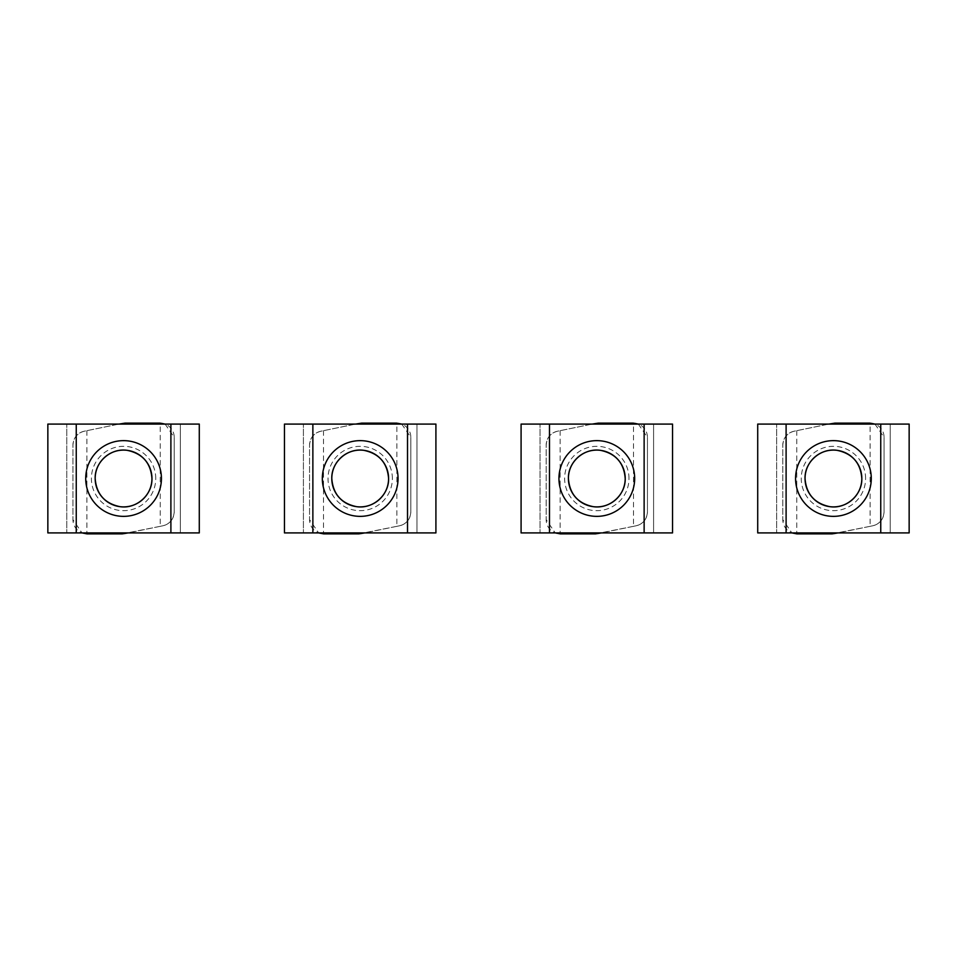 <?xml version="1.0" encoding="UTF-8"?>
<svg xmlns="http://www.w3.org/2000/svg" width="957" height="957" viewBox="0 0 957 957"><rect width="100%" height="100%" fill="white"/><g stroke="black" fill="none" stroke-linecap="round" stroke-linejoin="round"><path stroke-width="0.72" stroke-dasharray="4.79 3.59" d="M312.867 424.083L407.515 424.083L407.515 532.917L435.913 532.917L435.913 424.083L407.515 424.083L416.977 424.083L407.515 424.083L407.515 532.917L284.468 532.917L284.468 424.083L407.515 424.083L303.405 424.083L303.405 532.917L303.405 424.083L312.867 424.083L312.867 532.917M392.37 478.5A32.179 32.179 0 0 0 360.191 446.321A32.179 32.179 0 0 0 328.012 478.5A32.179 32.179 0 0 0 360.191 510.679A32.179 32.179 0 0 0 392.37 478.5M331.792 478.5A28.399 28.399 0 0 1 360.191 450.101A28.399 28.399 0 0 1 388.59 478.5A28.399 28.399 0 0 1 360.191 506.899A28.399 28.399 0 0 1 331.792 478.5A28.399 28.399 0 0 1 360.191 450.101A28.399 28.399 0 0 1 388.59 478.5A28.399 28.399 0 0 1 360.191 506.899A28.399 28.399 0 0 1 331.792 478.5M398.052 478.5A37.861 37.861 0 0 1 360.191 516.361A37.861 37.861 0 0 1 322.33 478.5A37.861 37.861 0 0 1 360.191 440.639A37.861 37.861 0 0 1 398.052 478.5A37.861 37.861 0 0 1 360.191 516.361A37.861 37.861 0 0 1 322.33 478.5A37.861 37.861 0 0 1 360.191 440.639A37.861 37.861 0 0 1 398.052 478.5A37.861 37.861 0 0 1 360.191 516.361A37.861 37.861 0 0 1 322.33 478.5A37.861 37.861 0 0 1 360.191 440.639A37.861 37.861 0 0 1 398.052 478.5M401.725 424.083L410.828 437.325A14.199 14.199 0 0 0 396.856 423.138L396.856 526.326L358.875 533.874L323.514 533.862A14.199 14.199 0 0 1 309.554 519.675L318.657 532.917M396.856 423.138L358.779 423.425L320.894 431.212C313.908 433.078 310.128 437.708 309.554 445.113L309.554 519.675L309.554 445.113A14.199 14.199 0 0 1 320.894 431.212L355.585 424.083M416.977 424.083L416.977 532.917L416.977 424.083M396.856 526.326L399.488 525.788C406.474 523.922 410.254 519.292 410.828 511.887L410.828 437.325L410.828 511.887A14.199 14.199 0 0 1 399.488 525.788L364.796 532.917M323.514 430.674L323.514 533.874M76.249 424.083L170.896 424.083L170.896 532.917L199.283 532.917L199.283 424.083L170.896 424.083L180.359 424.083L170.896 424.083L170.896 532.917L47.85 532.917L47.85 424.083L170.896 424.083L66.775 424.083L66.775 532.917L66.775 424.083L76.249 424.083L76.249 532.917M155.752 478.5A32.179 32.179 0 0 0 123.573 446.321A32.179 32.179 0 0 0 91.394 478.5A32.179 32.179 0 0 0 123.573 510.679A32.179 32.179 0 0 0 155.752 478.5M95.174 478.5A28.399 28.399 0 0 1 123.573 450.101A28.399 28.399 0 0 1 151.96 478.5A28.399 28.399 0 0 1 123.573 506.899A28.399 28.399 0 0 1 95.174 478.5A28.399 28.399 0 0 1 123.573 450.101A28.399 28.399 0 0 1 151.96 478.5A28.399 28.399 0 0 1 123.573 506.899A28.399 28.399 0 0 1 95.174 478.5M161.434 478.5A37.861 37.861 0 0 1 123.573 516.361A37.861 37.861 0 0 1 85.711 478.5A37.861 37.861 0 0 1 123.573 440.639A37.861 37.861 0 0 1 161.434 478.5A37.861 37.861 0 0 1 123.573 516.361A37.861 37.861 0 0 1 85.711 478.5A37.861 37.861 0 0 1 123.573 440.639A37.861 37.861 0 0 1 161.434 478.5A37.861 37.861 0 0 1 123.573 516.361A37.861 37.861 0 0 1 85.711 478.5A37.861 37.861 0 0 1 123.573 440.639A37.861 37.861 0 0 1 161.434 478.5M165.106 424.083L174.21 437.325A14.199 14.199 0 0 0 160.238 423.138L160.238 526.326L122.257 533.874L86.896 533.862A14.199 14.199 0 0 1 72.935 519.675L82.027 532.917M160.238 423.138L122.149 423.425L84.264 431.212C77.278 433.078 73.51 437.708 72.935 445.113L72.935 519.675L72.935 445.113A14.199 14.199 0 0 1 84.264 431.212L118.967 424.083M180.359 424.083L180.359 532.917L180.359 424.083M160.238 526.326L162.869 525.788C169.856 523.922 173.636 519.292 174.21 511.887L174.21 437.325L174.21 511.887A14.199 14.199 0 0 1 162.869 525.788L128.178 532.917M86.896 430.674L86.896 533.874M549.485 424.083L644.133 424.083L644.133 532.917L672.532 532.917L672.532 424.083L644.133 424.083L653.595 424.083L644.133 424.083L644.133 532.917L521.087 532.917L521.087 424.083L644.133 424.083L540.023 424.083L540.023 532.917L540.023 424.083L549.485 424.083L549.485 532.917M628.988 478.5A32.179 32.179 0 0 0 596.809 446.321A32.179 32.179 0 0 0 564.63 478.5A32.179 32.179 0 0 0 596.809 510.679A32.179 32.179 0 0 0 628.988 478.5M568.41 478.5A28.399 28.399 0 0 1 596.809 450.101A28.399 28.399 0 0 1 625.208 478.5A28.399 28.399 0 0 1 596.809 506.899A28.399 28.399 0 0 1 568.41 478.5A28.399 28.399 0 0 1 596.809 450.101A28.399 28.399 0 0 1 625.208 478.5A28.399 28.399 0 0 1 596.809 506.899A28.399 28.399 0 0 1 568.41 478.5M634.67 478.5A37.861 37.861 0 0 1 596.809 516.361A37.861 37.861 0 0 1 558.948 478.5A37.861 37.861 0 0 1 596.809 440.639A37.861 37.861 0 0 1 634.67 478.5A37.861 37.861 0 0 1 596.809 516.361A37.861 37.861 0 0 1 558.948 478.5A37.861 37.861 0 0 1 596.809 440.639A37.861 37.861 0 0 1 634.67 478.5A37.861 37.861 0 0 1 596.809 516.361A37.861 37.861 0 0 1 558.948 478.5A37.861 37.861 0 0 1 596.809 440.639A37.861 37.861 0 0 1 634.67 478.5M638.343 424.083L647.446 437.325A14.199 14.199 0 0 0 633.486 423.138L633.486 526.326L595.493 533.874L560.144 533.862A14.199 14.199 0 0 1 546.172 519.675L555.275 532.917M633.486 423.138L595.398 423.425L557.512 431.212C550.526 433.078 546.746 437.708 546.172 445.113L546.172 519.675L546.172 445.113A14.199 14.199 0 0 1 557.512 431.212L592.216 424.083M653.595 424.083L653.595 532.917L653.595 424.083M633.486 526.326L636.106 525.788C643.092 523.922 646.872 519.292 647.446 511.887L647.446 437.325L647.446 511.887A14.199 14.199 0 0 1 636.106 525.788L601.415 532.917M560.144 430.674L560.144 533.874M786.104 424.083L880.751 424.083L880.751 532.917L909.15 532.917L909.15 424.083L880.751 424.083L890.225 424.083L880.751 424.083L880.751 532.917L757.717 532.917L757.717 424.083L880.751 424.083L776.641 424.083L776.641 532.917L776.641 424.083L786.104 424.083L786.104 532.917M865.607 478.5A32.179 32.179 0 0 0 833.427 446.321A32.179 32.179 0 0 0 801.248 478.5A32.179 32.179 0 0 0 833.427 510.679A32.179 32.179 0 0 0 865.607 478.5M805.04 478.5A28.399 28.399 0 0 1 833.427 450.101A28.399 28.399 0 0 1 861.826 478.5A28.399 28.399 0 0 1 833.427 506.899A28.399 28.399 0 0 1 805.04 478.5A28.399 28.399 0 0 1 833.427 450.101A28.399 28.399 0 0 1 861.826 478.5A28.399 28.399 0 0 1 833.427 506.899A28.399 28.399 0 0 1 805.04 478.5M871.289 478.5A37.861 37.861 0 0 1 833.427 516.361A37.861 37.861 0 0 1 795.566 478.5A37.861 37.861 0 0 1 833.427 440.639A37.861 37.861 0 0 1 871.289 478.5A37.861 37.861 0 0 1 833.427 516.361A37.861 37.861 0 0 1 795.566 478.5A37.861 37.861 0 0 1 833.427 440.639A37.861 37.861 0 0 1 871.289 478.5A37.861 37.861 0 0 1 833.427 516.361A37.861 37.861 0 0 1 795.566 478.5A37.861 37.861 0 0 1 833.427 440.639A37.861 37.861 0 0 1 871.289 478.5M874.961 424.083L884.065 437.325A14.199 14.199 0 0 0 870.104 423.138L870.104 526.326L832.112 533.874L796.762 533.862A14.199 14.199 0 0 1 782.79 519.675L791.894 532.917M870.104 423.138L832.016 423.425L794.131 431.212C787.144 433.078 783.364 437.708 782.79 445.113L782.79 519.675L782.79 445.113A14.199 14.199 0 0 1 794.131 431.212L828.834 424.083M890.225 424.083L890.225 532.917L890.225 424.083M870.104 526.326L872.736 525.788C879.722 523.922 883.49 519.292 884.065 511.887L884.065 437.325L884.065 511.887A14.199 14.199 0 0 1 872.736 525.788L838.033 532.917M796.762 430.674L796.762 533.874M407.515 424.083L407.515 532.917M170.896 424.083L170.896 532.917M644.133 424.083L644.133 532.917M880.751 424.083L880.751 532.917"/><path stroke-width="1.44" d="M331.792 478.5C331.301 461.92 347.511 447.709 363.887 450.352C379.139 453.57 387.37 462.949 388.59 478.5A28.399 28.399 0 0 1 360.191 506.899A28.399 28.399 0 0 1 331.792 478.5A28.399 28.399 0 0 1 360.191 450.101A28.399 28.399 0 0 1 388.59 478.5C389.068 495.08 372.871 509.291 356.483 506.648C341.23 503.43 333 494.051 331.792 478.5M364.796 532.917L358.875 533.874A14.199 14.199 0 0 1 358.743 533.874L323.622 533.874L318.657 532.917M401.725 424.083L396.629 423.126L361.638 423.126L355.585 424.083M312.867 424.083L312.867 532.917L284.468 532.917L284.468 424.083L407.515 424.083L407.515 532.917L435.913 532.917L435.913 424.083L407.515 424.083M312.867 532.917L407.515 532.917M322.33 478.5A37.861 37.861 0 0 1 360.191 440.639A37.861 37.861 0 0 1 398.052 478.5A37.861 37.861 0 0 1 360.191 516.361A37.861 37.861 0 0 1 322.33 478.5M95.174 478.5C94.683 461.92 110.88 447.709 127.269 450.352C142.521 453.57 150.751 462.949 151.96 478.5A28.399 28.399 0 0 1 123.573 506.899A28.399 28.399 0 0 1 95.174 478.5A28.399 28.399 0 0 1 123.573 450.101A28.399 28.399 0 0 1 151.96 478.5C152.45 495.08 136.253 509.291 119.864 506.648C104.612 503.43 96.382 494.051 95.174 478.5M128.178 532.917L122.257 533.874A14.199 14.199 0 0 1 122.125 533.874L87.003 533.874L82.027 532.917M165.106 424.083L160.01 423.126L125.008 423.126L118.967 424.083M76.249 424.083L76.249 532.917L47.85 532.917L47.85 424.083L170.896 424.083L170.896 532.917L199.283 532.917L199.283 424.083L170.896 424.083M76.249 532.917L170.896 532.917M85.711 478.5A37.861 37.861 0 0 1 123.573 440.639A37.861 37.861 0 0 1 161.434 478.5A37.861 37.861 0 0 1 123.573 516.361A37.861 37.861 0 0 1 85.711 478.5M568.41 478.5C567.932 461.92 584.129 447.709 600.518 450.352C615.77 453.57 624 462.949 625.208 478.5A28.399 28.399 0 0 1 596.809 506.899A28.399 28.399 0 0 1 568.41 478.5A28.399 28.399 0 0 1 596.809 450.101A28.399 28.399 0 0 1 625.208 478.5C625.699 495.08 609.489 509.291 593.113 506.648C577.861 503.43 569.63 494.051 568.41 478.5M601.415 532.917L595.493 533.874A14.199 14.199 0 0 1 595.362 533.874L560.24 533.874L555.275 532.917M638.343 424.083L633.247 423.126L598.257 423.126L592.216 424.083M549.485 424.083L549.485 532.917L521.087 532.917L521.087 424.083L644.133 424.083L644.133 532.917L672.532 532.917L672.532 424.083L644.133 424.083M549.485 532.917L644.133 532.917M558.948 478.5A37.861 37.861 0 0 1 596.809 440.639A37.861 37.861 0 0 1 634.67 478.5A37.861 37.861 0 0 1 596.809 516.361A37.861 37.861 0 0 1 558.948 478.5M805.04 478.5C804.55 461.92 820.747 447.709 837.136 450.352C852.388 453.57 860.618 462.949 861.826 478.5A28.399 28.399 0 0 1 833.427 506.899A28.399 28.399 0 0 1 805.04 478.5A28.399 28.399 0 0 1 833.427 450.101A28.399 28.399 0 0 1 861.826 478.5C862.317 495.08 846.12 509.291 829.731 506.648C814.479 503.43 806.249 494.051 805.04 478.5M838.033 532.917L832.112 533.874A14.199 14.199 0 0 1 831.992 533.874L796.858 533.874L791.894 532.917M874.961 424.083L869.865 423.126L834.875 423.126L828.834 424.083M786.104 424.083L786.104 532.917L757.717 532.917L757.717 424.083L880.751 424.083L880.751 532.917L909.15 532.917L909.15 424.083L880.751 424.083M786.104 532.917L880.751 532.917M795.566 478.5A37.861 37.861 0 0 1 833.427 440.639A37.861 37.861 0 0 1 871.289 478.5A37.861 37.861 0 0 1 833.427 516.361A37.861 37.861 0 0 1 795.566 478.5"/></g></svg>
